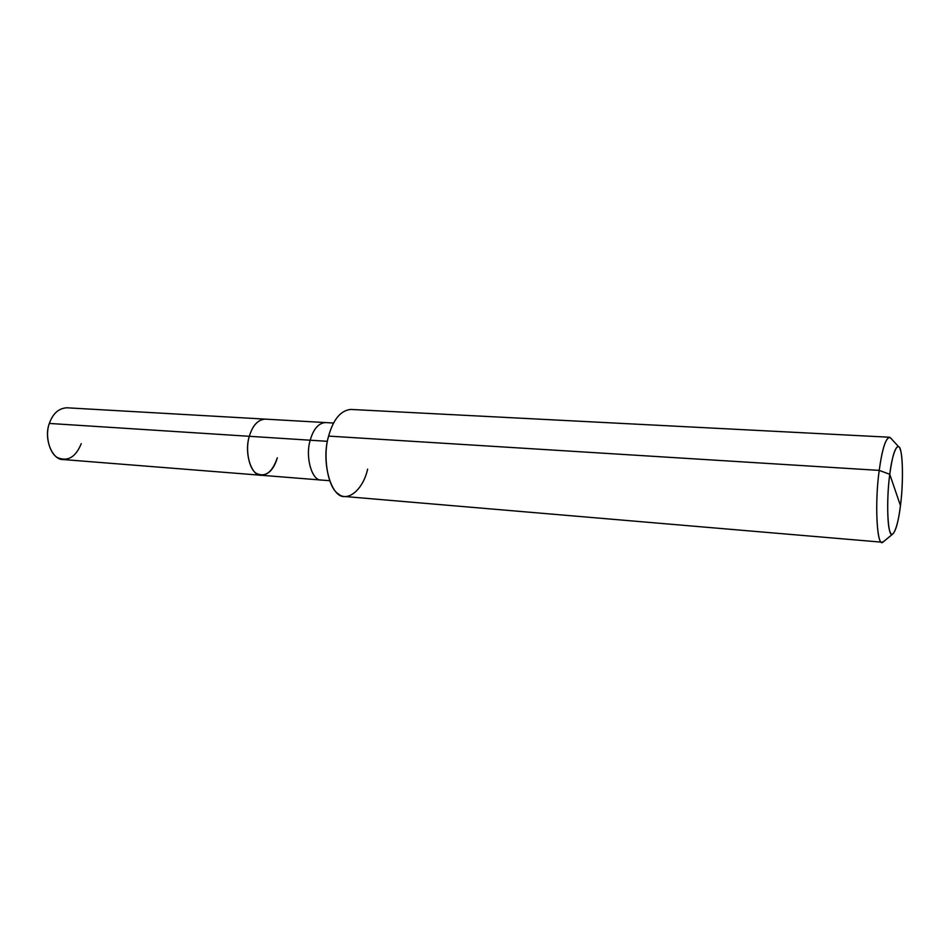 <?xml version="1.0" encoding="UTF-8"?>
<svg xmlns="http://www.w3.org/2000/svg" width="950" height="950" viewBox="0 0 950 950"><rect width="100%" height="100%" fill="white"/><g stroke="black" fill="none" stroke-linecap="round" stroke-linejoin="round"><path stroke-width="1.43" d="M277.317 457.793C272.234 472.483 265.216 477.672 256.286 473.349C248.959 469.086 245.124 449.101 249.328 436.299L310.211 440.218L249.328 436.299C252.605 425.434 257.866 419.71 265.098 419.128C257.866 419.71 252.605 425.434 249.328 436.299C243.889 452.817 251.489 476.413 261.262 475.273C268.719 474.727 274.075 468.896 277.317 457.793C272.234 472.483 265.216 477.672 256.286 473.349C248.959 469.086 245.124 449.101 249.328 436.299L49.341 423.439L249.328 436.299C243.889 452.817 251.489 476.413 261.262 475.273L63.353 459.551C52.333 460.429 43.451 438.567 49.341 423.439C44.804 435.171 49.388 453.637 57.712 457.686C67.854 461.831 75.703 457.152 81.249 443.662M49.341 423.439C52.891 413.464 58.734 408.251 66.892 407.787L325.339 422.56C318.44 423.189 313.393 429.079 310.211 440.218C304.938 457.152 312.087 481.27 321.409 480.059C312.087 481.27 304.938 457.152 310.211 440.218L327.418 441.322L310.211 440.218C313.393 429.079 318.44 423.189 325.339 422.56L333.569 423.035M882.217 542.212L344.85 496.517C331.253 498.429 320.732 461.807 328.605 436.098L879.213 470.392L889.77 474.299C892.288 452.77 897.999 440.135 900.374 449.801C903.094 456.843 903.094 486.258 900.457 505.614L889.77 474.299C885.875 502.301 887.846 539.422 892.668 534.102C895.826 531.133 898.427 521.645 900.457 505.614C898.166 525.932 892.644 540.301 890.031 531.739C887.086 525.896 886.896 494.748 889.77 474.299L900.457 505.614C903.783 481.412 902.726 446.785 898.629 446.69C895.28 446.369 892.335 455.572 889.77 474.299L879.213 470.392C874.665 501.944 876.791 545.538 882.217 542.212L884.082 541.179M892.668 534.102L883.025 542.058C877.052 548.684 874.416 504.117 879.213 470.392L328.605 436.098C322.489 456.166 327.821 487.433 338.141 493.727C347.807 502.728 363.339 489.155 367.614 469.122M328.605 436.098C333.343 419.294 340.741 410.412 350.799 409.438L889.378 437.226C885.412 438.805 882.016 449.861 879.213 470.392C882.36 447.913 886.006 436.941 890.162 437.499L891.1 438.52L889.378 437.226M261.262 475.273L329.638 480.712M890.162 437.499L898.629 446.69"/></g></svg>
